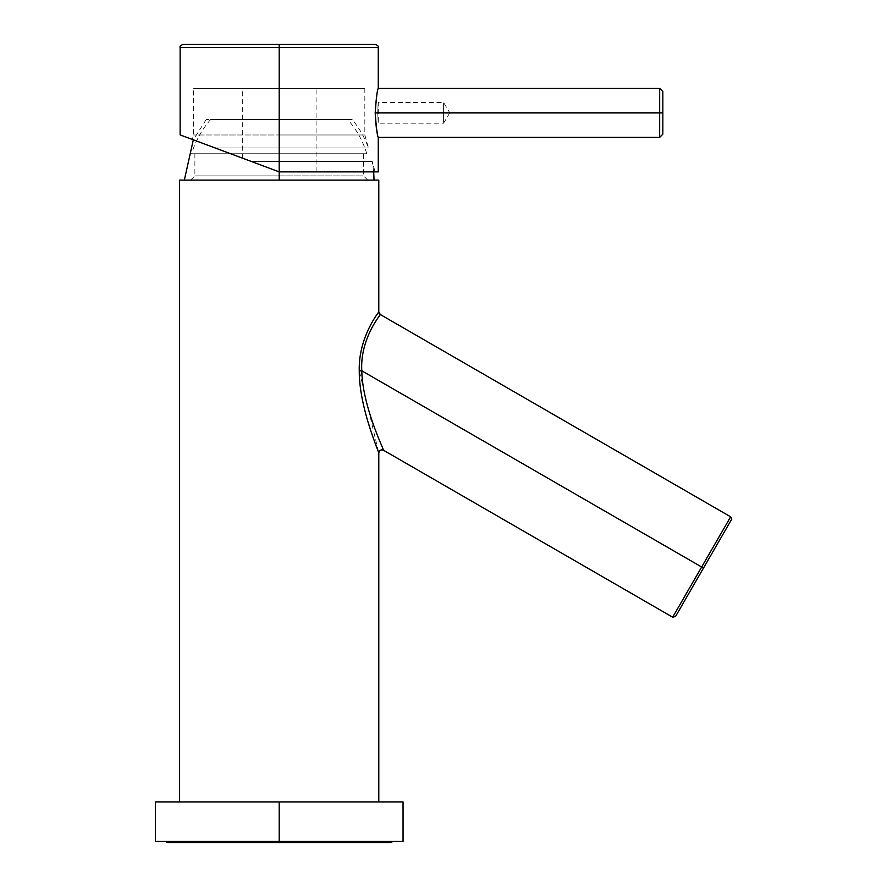 <?xml version="1.0" encoding="UTF-8"?>
<svg xmlns="http://www.w3.org/2000/svg" width="887" height="887" viewBox="0 0 887 887"><rect width="100%" height="100%" fill="white"/><g stroke="black" fill="none" stroke-linecap="round" stroke-linejoin="round"><path stroke-width="0.67" stroke-dasharray="4.43 3.33" d="M403.042 801.915L279.194 801.915L279.194 841.441L155.358 841.441L392.753 841.441M155.358 841.441L403.042 841.441M279.194 841.441L279.194 801.915L155.358 801.915L378.793 801.915M279.194 801.915L155.358 801.915M179.606 180.094L378.793 180.094L179.606 180.094M180.128 134.891L279.194 171.878L279.194 47.51L378.272 47.51L279.194 47.51L279.194 171.878L215.186 147.974L279.194 147.974L279.194 119.49L279.194 147.974L368.449 147.974L215.186 147.974L251.254 161.445L372.196 161.445L251.254 161.445L215.186 147.974L251.254 161.445L279.194 161.445L279.194 180.094L190.672 180.094L367.728 180.094L279.194 180.094L279.194 175.881L363.515 175.881L279.194 175.881L279.194 180.094L190.672 180.094L279.194 180.094L279.194 175.881L194.885 175.881L279.194 175.881L279.194 153.75L363.515 153.75L279.194 153.75L279.194 175.881L363.515 175.881L279.194 175.881L279.194 153.75L194.885 153.75L366.786 153.75L191.614 153.75L279.194 153.75L279.194 180.094L374.048 180.094L184.341 180.094L279.194 180.094L184.341 180.094L279.194 180.094L279.194 161.445L279.194 171.878L378.272 171.878M376.565 447.126L378.793 453.013L359.257 370.788C358.448 336.251 379.337 311.703 378.793 311.836C379.337 311.703 358.448 336.251 359.257 370.788L361.796 370.788C362.506 405.592 382.563 446.738 383.539 450.274C382.563 446.738 362.506 405.592 361.796 370.788L701.661 567.004L361.796 370.788L359.257 370.788M675.561 616.432L703.491 568.057L701.661 567.004L730.644 516.811L701.661 567.004L703.491 568.057L675.561 616.432L731.42 519.682M380.379 314.575C380.7 314.541 359.989 338.49 361.796 370.788C359.989 338.49 380.7 314.541 380.379 314.575A3.16 3.16 46.5 0 1 378.793 311.836M359.257 370.91L359.368 375.755M359.368 375.888L359.678 380.8M359.978 384.049L360.832 390.69M361.242 393.34L362.772 401.434M362.916 402.133L365.4 412.522M365.777 413.952L368.338 422.899M369.768 427.479L371.919 434.053M374.181 440.573L375.667 444.675M279.194 119.49L352.172 119.49L206.227 119.49L279.194 119.49L279.194 153.75L194.885 153.75L366.786 153.75L279.194 153.75L279.194 119.49L347.704 119.49L210.696 119.49L279.194 119.49L279.194 153.75L279.194 119.49L206.227 119.49L352.172 119.49L279.194 119.49M279.194 153.75L191.614 153.75L279.194 153.75M279.194 175.881L194.885 175.881L279.194 175.881M376.487 128.659L375.19 112.86C376.132 98.557 377.152 90.396 378.261 88.39C377.374 89.166 376.343 97.326 375.19 112.86C376.132 98.557 377.152 90.407 378.261 88.39C377.374 89.166 376.343 97.326 375.19 112.86L659.673 112.86L659.673 88.356L659.673 112.86L662.833 112.86C662.833 140.268 662.833 140.268 662.833 112.86C662.833 85.44 662.833 85.44 662.833 112.86L662.833 91.516M378.272 137.363L377.585 134.414L378.272 137.363M375.112 44.35L183.287 44.35L375.112 44.35L279.194 44.35L279.194 47.51L180.128 47.51L279.194 47.51L279.194 44.35L183.287 44.35M279.194 88.611L364.834 88.611L193.566 88.611L364.834 88.611L279.194 88.611L279.194 134.99L364.834 134.99L279.194 134.99L279.194 88.611L193.566 88.611L279.194 88.611L279.194 134.99L193.566 134.99L279.194 134.99L279.194 88.611L242.317 88.611L279.194 88.611L279.194 171.878L242.317 158.108L279.194 171.878L279.194 88.611L316.082 88.611L279.194 88.611L279.194 171.878L316.082 171.878L279.194 171.878L279.194 88.611M373.693 171.878L372.196 161.445L375.112 171.878L279.194 171.878L242.317 158.108L279.194 171.878L316.082 171.878L279.194 171.878L251.254 161.445L279.194 171.878L279.194 161.445L372.196 161.445L251.254 161.445L279.194 171.878L215.186 147.974C185.017 136.72 185.017 136.72 215.186 147.974L279.194 147.974L279.194 134.99L193.566 134.99L279.194 134.99L279.194 147.974L215.186 147.974L192.324 139.447L193.566 134.99L193.566 88.611M662.833 134.203L662.833 112.86L659.673 112.86L659.673 137.363L659.673 112.86L375.19 112.86L375.334 118.06M449.82 112.86L443.611 112.86C443.611 99.532 443.611 99.532 443.611 112.86C443.611 99.532 443.611 99.532 443.611 112.86L449.82 112.86L443.611 112.86L443.611 102.526L443.611 112.86L377.729 112.86C378.317 99.544 378.317 99.544 377.729 112.86C378.317 99.544 378.317 99.544 377.729 112.86L449.82 112.86L443.611 102.526L378.272 102.526L378.272 123.182L443.611 123.182L443.611 112.86C443.611 126.176 443.611 126.176 443.611 112.86C443.611 126.176 443.611 126.176 443.611 112.86L443.611 123.182L449.82 112.86M385.912 841.441L172.477 841.441A5.433 5.433 0 0 1 169.062 842.65A5.433 5.433 0 0 0 172.477 841.441L385.912 841.441A5.433 5.433 0 0 0 389.338 842.65A5.433 5.433 0 0 1 385.912 841.441M279.194 180.094L374.048 180.094L279.194 180.094M377.729 112.86C378.317 99.544 378.317 99.544 377.729 112.86C378.317 99.544 378.317 99.544 377.729 112.86C378.317 126.165 378.317 126.165 377.729 112.86C378.317 126.165 378.317 126.165 377.729 112.86C378.317 126.165 378.317 126.165 377.729 112.86C378.317 126.165 378.317 126.165 377.729 112.86L443.611 112.86L377.729 112.86M279.194 147.974L368.449 147.974L279.194 147.974L279.194 134.99L364.834 134.99L279.194 134.99L279.194 147.974M376.354 127.861L376.476 128.626M364.834 88.611L364.834 134.99L368.449 147.974C364.679 137.54 359.246 128.05 352.172 119.49M367.728 180.094L363.515 175.881L363.515 153.75M206.227 119.49L193.322 139.813M194.885 153.75L194.885 175.881L190.672 180.094M366.786 153.75C362.905 140.955 356.541 129.535 347.704 119.49M210.696 119.49C201.859 129.535 195.495 140.955 191.614 153.75M242.317 158.108L242.317 88.611M316.082 171.878L316.082 88.611M169.062 842.65L389.338 842.65"/><path stroke-width="1.33" d="M392.753 841.441A5.433 5.433 0 0 1 389.338 842.65A5.433 5.433 0 0 0 392.753 841.441L279.194 841.441L279.194 801.915L403.042 801.915L403.042 841.441L155.358 841.441L155.358 801.915L279.194 801.915L279.194 841.441M378.793 801.915L378.793 453.013L378.793 801.915L389.77 801.915L279.194 801.915M378.793 180.094L179.606 180.094L179.606 801.915L179.606 180.094L378.793 180.094L378.793 311.836L378.793 180.094M359.257 370.788C358.326 336.849 379.292 311.559 378.793 311.836C379.292 311.559 358.326 336.849 359.257 370.788C359.058 406.434 377.884 449.41 378.793 453.013A3.16 3.16 155.3 0 1 383.539 450.274A3.16 3.16 -24.7 0 0 378.793 453.013C377.884 449.41 359.058 406.434 359.257 370.788L361.796 370.788L701.661 567.004L672.679 617.208L701.661 567.004L361.796 370.788C359.922 338.856 380.678 314.453 380.379 314.575C380.678 314.453 359.922 338.856 361.796 370.788C362.506 405.592 382.563 446.738 383.539 450.274L383.539 450.274C382.563 446.738 362.506 405.592 361.796 370.788L359.257 370.91M378.793 453.013C379.348 450.308 380.922 449.399 383.539 450.274L672.679 617.208L675.561 616.432L703.491 568.057L701.661 567.004L703.491 568.057L731.42 519.682C732.03 519.582 731.775 518.618 730.644 516.811L701.661 567.004L730.644 516.811L380.379 314.575L378.793 311.836A3.16 3.16 -133.5 0 0 379.714 314.065M359.678 380.8L359.978 384.049M360.832 390.69L361.242 393.34M362.772 401.434L362.916 402.133M365.4 412.522L365.777 413.952M368.338 422.899L369.768 427.479M371.919 434.053L374.181 440.573M375.667 444.675L376.565 447.126M192.324 139.447L279.194 171.878L279.194 180.094L279.194 47.51L378.272 47.51L279.194 47.51L279.194 171.878L180.128 134.891L180.128 47.51L279.194 47.51L279.194 44.35L375.112 44.35C377.729 45.381 378.793 46.434 378.272 47.51L378.272 88.356L659.673 88.356L659.673 112.86L375.19 112.86C376.132 98.557 377.152 90.396 378.261 88.39C377.374 89.166 376.343 97.326 375.19 112.86C376.132 127.151 377.152 135.312 378.261 137.33C377.374 136.543 376.343 128.382 375.19 112.86C376.132 98.557 377.152 90.407 378.261 88.39C377.374 89.166 376.343 97.326 375.19 112.86C376.132 127.151 377.152 135.312 378.261 137.33C377.374 136.543 376.343 128.382 375.19 112.86L659.673 112.86L659.673 88.356L662.833 91.516L662.833 112.86L659.673 112.86L662.833 112.86L662.833 134.203L659.673 137.363L659.673 112.86L659.673 137.363L378.272 137.363L378.272 171.878L279.194 171.878L375.112 171.878M376.476 128.626L377.585 134.414L376.487 128.659M183.287 44.35L279.194 44.35L279.194 47.51L180.128 47.51C179.606 46.434 180.66 45.381 183.287 44.35M375.334 118.06L376.354 127.861M169.062 842.65A5.433 5.433 0 0 1 165.647 841.441A5.433 5.433 0 0 0 169.062 842.65L389.338 842.65M193.322 139.813L184.341 180.094M373.693 171.878L374.048 180.094"/></g></svg>
